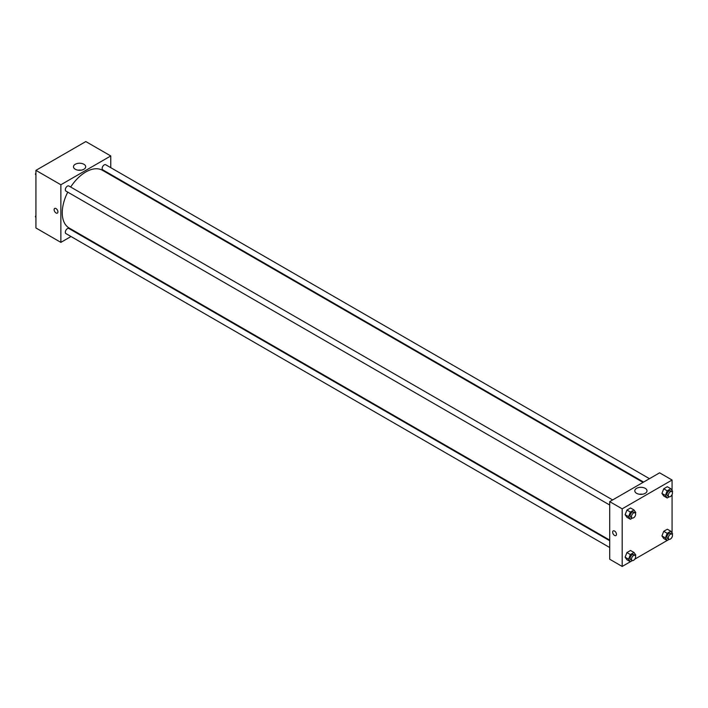 <?xml version="1.0" encoding="UTF-8"?>
<svg xmlns="http://www.w3.org/2000/svg" width="708" height="708" viewBox="0 0 708 708"><rect width="100%" height="100%" fill="white"/><g stroke="black" fill="none" stroke-linecap="round" stroke-linejoin="round"><path stroke-width="1.06" d="M71.012 236.516L60.87 242.375L35.922 227.976L35.922 170.363L85.818 141.556L110.767 155.955L110.767 167.672M110.767 174.46L110.767 175.097M75.269 164.265A6.107 3.522 180 0 1 81.916 163.504A6.107 3.522 180 0 1 85.686 166.761A6.107 3.522 180 0 1 79.579 170.283A6.107 3.522 180 0 1 73.482 166.761A6.107 3.522 180 0 1 75.269 164.265M60.87 242.375L60.87 184.761L35.922 170.363M60.87 184.761L110.767 155.955M81.057 170.177A6.107 3.522 0 0 0 78.101 170.177M54.675 208.435A2.699 1.558 -120 0 0 54.259 210.595A2.699 1.558 -120 0 0 56.02 212.966A2.699 1.558 60 0 1 54.259 210.595A2.699 1.558 60 0 1 54.675 208.435A2.699 1.558 60 0 1 57.366 209.993A2.699 1.558 60 0 1 57.366 213.099A2.699 1.558 60 0 1 56.02 212.966A2.699 1.558 -120 0 0 57.366 213.099M77.446 232.808L76.898 233.127M612.65 499.936L68.88 185.992A2.938 1.699 120 0 0 65.941 187.691A2.938 1.699 120 0 0 65.941 191.089L609.712 505.025M609.712 540.744L68.88 228.498A2.938 1.699 120 0 0 66.614 229.286A2.938 1.699 120 0 0 65.331 232.242A2.938 1.699 120 0 0 65.941 233.596L609.712 547.532M649.457 478.679L105.696 164.743A2.938 1.699 120 0 0 103.43 165.53A2.938 1.699 120 0 0 102.147 168.486A2.938 1.699 120 0 0 102.757 169.832L643.581 482.077M67.756 192.133A33.32 19.24 120 0 0 62.26 212.772A33.32 19.24 120 0 0 69.154 228.02L609.712 540.107M643.032 482.396L102.474 170.309A33.32 19.24 120 0 0 70.694 187.036M630.35 561.736L622.182 566.444L609.712 559.24L609.712 501.636L659.599 472.829L672.078 480.024L672.078 490.529M634.784 559.17L667.157 540.478M671.591 537.921L672.078 537.08M625.12 514.689L626.925 517.247L625.12 514.689L626.925 510.052L625.12 514.689L628.589 516.69L630.385 512.052L633.987 509.972L635.793 512.53L635.474 513.344M630.527 507.972L626.925 510.052L630.527 507.972L633.987 509.972M661.936 493.432L663.732 495.998L661.936 493.432L663.732 488.794L661.936 493.432L665.396 495.441L667.202 490.794L670.803 488.715L672.6 491.281L672.29 492.087M667.334 486.715L663.732 488.794L667.334 486.715L670.803 488.715M661.936 535.938L663.732 538.505L661.936 535.938L663.732 531.301L661.936 535.938L665.396 537.938L667.202 533.301L670.803 531.221L672.6 533.788L672.29 534.593M667.334 529.221L663.732 531.301L667.334 529.221L670.803 531.221M622.182 566.444L622.182 508.831L672.078 480.024M672.078 494.582L672.078 533.035M625.12 557.196L626.925 559.754L625.12 557.196L626.925 552.559L625.12 557.196L628.589 559.196L630.385 554.559L633.987 552.479L635.793 555.037L635.474 555.851M630.527 550.479L626.925 552.559L630.527 550.479L633.987 552.479M636.58 493.317A6.107 3.522 180 0 1 634.793 490.83A6.107 3.522 180 0 1 640.89 487.308A6.107 3.522 180 0 1 646.997 490.83A6.107 3.522 180 0 1 643.227 494.087A6.107 3.522 180 0 1 636.58 493.317M622.182 508.831L609.712 501.636M616.464 534.336A2.699 1.558 60 0 1 615.907 535.575A2.699 1.558 60 0 1 613.208 534.018A2.699 1.558 60 0 1 613.208 530.903A2.699 1.558 60 0 1 615.287 531.628A2.699 1.558 60 0 1 616.464 534.336M642.368 494.246A6.107 3.522 0 0 0 639.413 494.246M613.216 530.903A2.699 1.558 -120 0 0 613.216 534.018A2.699 1.558 -120 0 0 615.907 535.575M632.421 518.07L630.385 519.247L628.589 516.69M635.041 512.866L633.66 512.061A2.938 1.699 120 0 0 631.394 512.849A2.938 1.699 120 0 0 630.111 515.813A2.938 1.699 120 0 0 630.722 517.159L632.102 517.955A2.938 1.699 120 0 0 635.041 516.256A2.938 1.699 120 0 0 635.041 512.866A2.938 1.699 120 0 0 632.775 513.654A2.938 1.699 120 0 0 631.492 516.61A2.938 1.699 120 0 0 632.102 517.955M630.385 519.247L626.925 517.247M630.385 512.052L626.925 510.052M669.237 496.821L667.202 497.998L665.396 495.441M671.857 491.609L670.467 490.812A2.938 1.699 120 0 0 668.202 491.6A2.938 1.699 120 0 0 666.918 494.556A2.938 1.699 120 0 0 667.529 495.901L668.918 496.706A2.938 1.699 120 0 0 671.857 495.007A2.938 1.699 120 0 0 671.857 491.609A2.938 1.699 120 0 0 669.591 492.396A2.938 1.699 120 0 0 668.308 495.361A2.938 1.699 120 0 0 668.918 496.706M667.202 497.998L663.732 495.998M667.202 490.794L663.732 488.794M632.421 560.577L630.385 561.754L628.589 559.196M635.041 555.373L633.66 554.568A2.938 1.699 120 0 0 631.394 555.355A2.938 1.699 120 0 0 630.111 558.32A2.938 1.699 120 0 0 630.722 559.665L632.102 560.462A2.938 1.699 120 0 0 635.041 558.762A2.938 1.699 120 0 0 635.041 555.373A2.938 1.699 120 0 0 632.775 556.161A2.938 1.699 120 0 0 631.492 559.116A2.938 1.699 120 0 0 632.102 560.462M630.385 561.754L626.925 559.754M630.385 554.559L626.925 552.559M669.237 539.328L667.202 540.505L665.396 537.938M671.857 534.115L670.467 533.319A2.938 1.699 120 0 0 668.202 534.106A2.938 1.699 120 0 0 666.918 537.062A2.938 1.699 120 0 0 667.529 538.407L668.918 539.213A2.938 1.699 120 0 0 671.857 537.514A2.938 1.699 120 0 0 671.857 534.115A2.938 1.699 120 0 0 669.591 534.903A2.938 1.699 120 0 0 668.308 537.868A2.938 1.699 120 0 0 668.918 539.213M667.202 540.505L663.732 538.505M667.202 533.301L663.732 531.301M35.922 174.964L35.4 174.212L35.922 172.867M37.179 169.637L40.843 167.522M35.922 174.522L35.4 174.212M73.986 148.388L77.65 146.264M35.922 217.471L35.4 216.719L35.922 215.374M35.922 217.02L35.4 216.719"/></g></svg>
